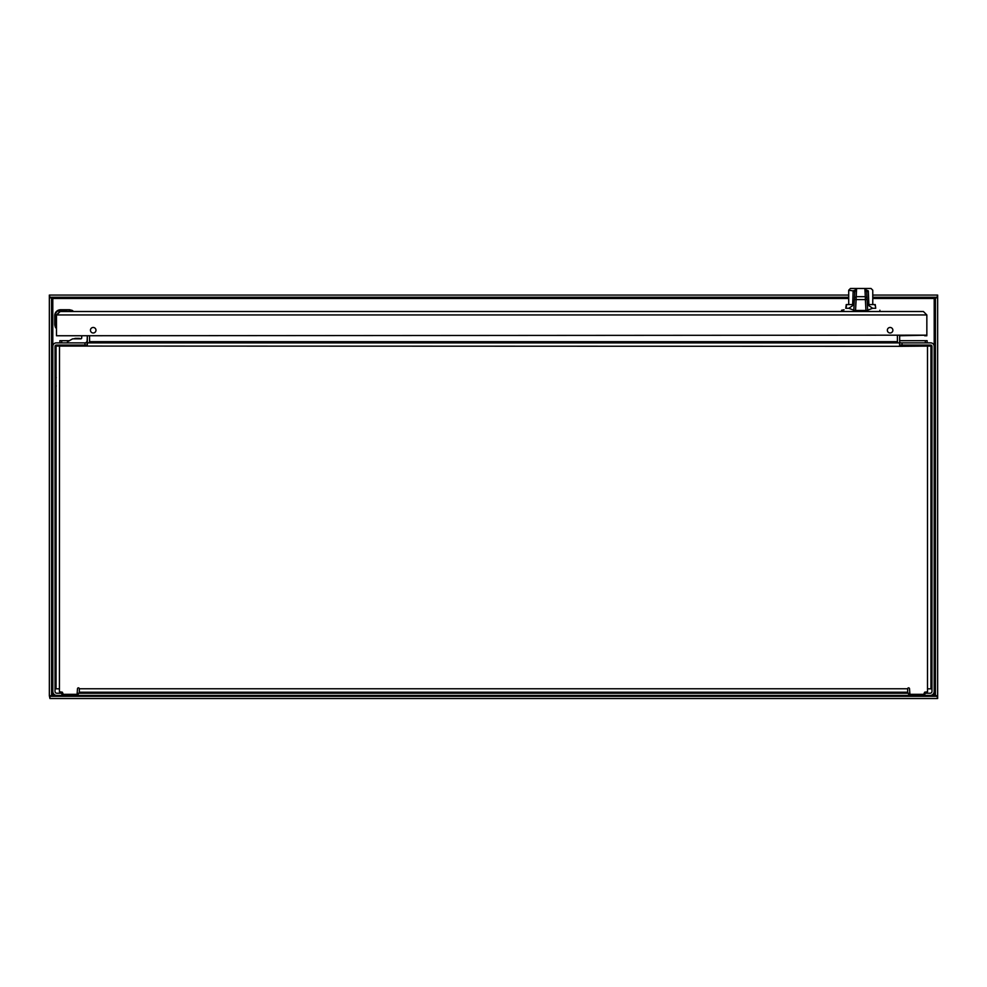 <?xml version="1.0" encoding="UTF-8"?>
<svg xmlns="http://www.w3.org/2000/svg" width="987" height="987" viewBox="0 0 987 987"><rect width="100%" height="100%" fill="white"/><g stroke="black" fill="none" stroke-linecap="round" stroke-linejoin="round"><path stroke-width="1.48" d="M62.81 695.44L62.366 693.232L62.81 695.44L77.492 695.44L77.936 693.232L77.492 695.44M78.38 693.232L77.936 695.44L78.38 693.232L908.62 693.232L908.62 695.44L78.38 695.44M908.62 695.44L909.508 693.232L909.508 695.44L908.62 693.232M924.19 693.232L924.634 695.44L924.19 693.232M925.078 693.232L924.634 695.44L925.078 693.232L930.186 693.232A1.789 1.789 0 0 0 931.975 691.443L931.975 346.326A1.234 1.234 0 0 0 930.741 345.092L902.019 345.092L902.019 342.884L930.741 342.884A3.442 3.442 0 0 1 934.183 346.326L934.183 691.443A3.997 3.997 0 0 1 930.186 695.44L925.078 695.44M61.922 693.232L61.922 695.44L62.366 693.232L56.814 693.232A1.789 1.789 0 0 1 55.025 691.443L55.025 346.326A1.234 1.234 0 0 1 56.259 345.092L87.337 345.092L87.337 342.884L84.981 342.884L84.981 345.092M909.508 695.44L924.19 695.44M61.922 695.44L56.814 695.44A3.997 3.997 0 0 1 52.817 691.443L52.817 346.326A3.442 3.442 0 0 1 56.259 342.884L84.981 342.884M902.019 342.884L899.663 342.884L899.663 345.092L902.019 345.092M897.627 342.699A3.442 3.442 0 0 1 897.454 341.65L897.405 339.454M897.405 341.65L897.405 335.753L897.454 341.65L89.595 341.65L88.941 342.884L89.595 342.884L89.546 335.753L89.595 341.65A3.442 3.442 0 0 1 89.373 342.699M900.897 342.884A1.234 1.234 0 0 1 899.663 341.65L899.663 335.753L926.842 335.161L56.493 335.753M86.103 342.884A1.234 1.234 0 0 0 87.337 341.65L87.337 335.753L87.127 340.564A2.319 2.319 0 0 1 84.808 342.884M924.634 692.208L927.57 691.764L927.509 688.827L930.951 688.827L930.951 346.067L899.601 346.326L899.601 342.884L87.399 342.884L86.905 346.067L56.049 346.067L56.049 688.827L59.393 688.827L59.43 691.764L62.366 692.208L63.242 694.33L77.06 694.33L77.492 688.766A0.913 0.913 0 0 1 78.405 687.853A0.913 0.913 0 0 1 79.318 688.766L79.318 692.208L907.682 692.208L907.682 688.766A0.913 0.913 0 0 1 908.595 687.853A0.913 0.913 0 0 1 909.508 688.766L909.94 694.33L923.758 694.33L924.634 692.208M899.601 346.326L86.905 346.067M59.491 346.067L59.43 689.296M854.347 342.884L882.366 342.884M867.129 342.884L877.653 342.884M927.138 342.884L927.138 340.688L899.663 340.688M69.361 340.688L59.862 340.688L59.862 342.884M86.165 346.067L86.165 345.092M900.835 345.092L900.835 346.067M59.923 311.51L56.493 314.952L59.923 311.51L923.4 311.51L71.471 311.51M875.469 307.821L875.728 308.277C881.157 311.374 881.157 311.374 875.728 308.277L875.247 304.576L867.376 304.576M867.376 304.613L872.644 308.277L867.672 310.189M853.817 310.189L848.832 308.277L854.113 304.613M846.254 304.687L845.748 308.277C840.319 311.374 840.319 311.374 845.748 308.277L846.217 307.29M841.59 311.51L841.59 310.239L844.07 309.795M846.427 306.315L846.365 305.106M875.173 304.847L875.05 305.588M854.113 304.576L846.229 304.576M854.026 306.241L853.804 310.473L867.684 310.473L866.685 291.646L864.933 289.438C872.977 288.253 872.977 288.253 864.933 289.438L868.326 290.881C874.223 290.018 874.223 290.018 868.326 290.881L868.831 303.527L867.314 303.527M854.224 302.293L854.15 303.527M852.694 303.527L853.15 290.881C847.265 290.03 847.253 290.03 853.15 290.881L856.543 289.438C848.598 288.266 848.598 288.266 856.543 289.438L856.111 299.579L854.372 299.48L853.804 310.473M853.089 291.634L854.767 291.881L854.298 300.899M854.051 305.76L854.162 303.527L852.645 303.527M867.684 310.473L867.104 299.48L865.377 299.579L865.303 296.68L867.03 298.037L866.685 291.646L868.387 291.634M853.15 290.881L854.791 291.646L854.372 299.48L854.458 298.037L856.185 296.68L865.303 296.68L864.933 289.438M854.113 304.44L854.162 303.527M866.685 291.646L868.326 290.881M856.543 289.438L854.791 291.646M71.422 310.128L73.087 311.127L71.619 311.51M72.767 310.732L71.928 310.313M54.729 324.131L54.729 315.63A5.873 5.873 0 0 1 60.602 309.745L69.102 309.745A7.341 7.341 0 0 1 70.213 309.832A7.341 7.341 0 0 0 69.102 309.745L60.602 310.189C57.32 310.535 55.506 312.348 55.161 315.63L54.816 325.241L55.765 327.894L54.816 325.241A7.341 7.341 0 0 1 54.729 324.131L55.161 324.131M56.493 325.179L56.049 315.618L60.602 311.078L58.924 311.386L72.643 311.51L70.151 310.276L70.151 311.078L72.89 311.078M55.112 326.463L55.605 327.622L55.112 326.463M56.493 327.672L55.704 327.795L55.247 325.179L56.049 325.179L56.049 327.918M79.071 338.368L77.356 338.368M75.543 338.368L77.257 338.368M84.648 346.067L84.648 345.092M69.954 346.067L69.954 345.092M54.729 322.971L54.729 321.108M71.483 310.547L69.102 310.189M60.602 311.078L70.151 311.51M54.729 315.803L54.729 315.63A5.873 5.873 0 0 1 60.602 309.745L60.602 310.189M54.729 320.615L55.161 315.63M54.729 321.417L54.729 315.63M58.689 335.753L81.699 335.753L81.699 337.924A0.913 0.913 0 0 1 80.786 338.837L72.643 338.837L67.474 341.749L67.474 342.884M55.025 383.82L55.025 384.72M55.025 384.868L55.025 383.351M55.025 383.141L55.025 381.821M868.4 693.232L869.288 692.356L859.529 692.356L860.417 693.232M126.583 693.232L127.471 692.356L126.583 693.232M937.058 698.525L49.942 698.525L49.942 696.316L937.058 696.316L937.65 698.525L937.65 695.724L935.442 695.724L935.442 297.26L934.208 298.493L872.767 298.493M935.442 695.724L934.208 695.082L934.208 298.493M935.442 297.852L937.65 297.852L937.65 695.724M937.65 297.852L937.65 295.064L937.058 297.26L872.767 297.26M49.35 695.724L49.35 297.852L51.558 297.852L51.558 695.724L49.35 695.724L49.942 698.525M51.558 297.852L52.792 298.493L52.792 695.082L55.173 695.082M848.709 297.26L49.942 297.26L49.35 295.064L49.35 297.852M51.558 695.724L52.792 695.082M49.942 295.064L848.709 295.064M872.767 295.064L937.058 295.064M56.493 314.952L56.493 335.161L56.493 314.952L926.842 314.952L923.4 311.51L926.842 314.952L926.842 335.161M93.21 332.989A2.764 2.764 0 0 1 90.816 328.844A2.764 2.764 0 0 1 95.603 328.844A2.764 2.764 0 0 1 93.21 332.989M890.114 332.989A2.764 2.764 0 0 1 887.72 328.844A2.764 2.764 0 0 1 892.507 328.844A2.764 2.764 0 0 1 890.114 332.989M926.842 335.753L924.634 335.753M927.509 688.827L927.509 346.067M79.318 688.766L907.682 688.766M925.3 340.688L925.3 342.884M61.7 340.688L61.7 342.884M875.728 308.277L872.644 308.277M848.832 308.277L845.748 308.277M855.544 310.473L856.111 299.579L865.377 299.579L865.944 310.473M71.792 345.092L71.792 346.067M82.809 346.067L82.809 345.092M117.712 692.208L127.471 692.208M931.827 695.082L934.208 695.082M848.709 298.493L52.792 298.493M879.873 310.239L879.873 311.51M872.767 304.576L872.767 290.215L871.027 288.475L850.436 288.475L848.709 290.215L848.709 304.576M854.816 291.054L854.471 297.704M867.104 299.48L867.03 298.037M80.86 338.837L79.355 338.368L80.86 338.837M73.741 338.837L75.246 338.368L73.741 338.837M56.284 377.651L55.025 377.651M55.025 385.991L56.284 385.991M117.712 692.356L118.6 693.232L117.712 692.356"/></g></svg>
